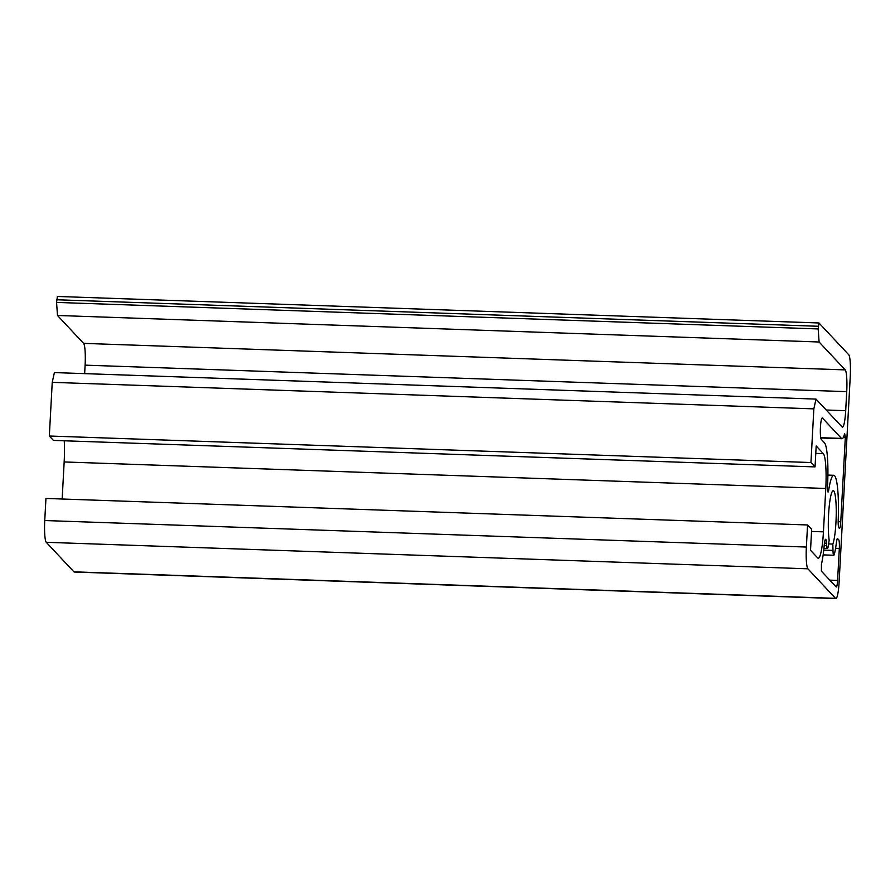 <?xml version="1.0" encoding="UTF-8"?>
<svg xmlns="http://www.w3.org/2000/svg" width="895" height="895" viewBox="0 0 895 895"><rect width="100%" height="100%" fill="white"/><g stroke="black" fill="none" stroke-linecap="round" stroke-linejoin="round"><path stroke-width="1.34" d="M815.043 466.91L53.42 440.407L49.326 436.022L810.948 462.536L815.043 466.91L816.173 445.978L823.333 453.642A30.788 4.285 -88 0 1 825.783 488.469L823.434 531.854A30.788 4.285 -88 0 1 818.265 558.245A30.788 4.285 -88 0 1 817.683 557.932L810.523 550.28L811.653 529.337L807.558 524.962L45.947 498.448L44.75 520.532L806.373 547.046L807.558 524.962M62.158 499.018L64.16 461.954A30.788 4.285 92 0 0 64.239 440.776M49.326 436.022L52.234 382.355L54.382 372.577L816.005 399.092L842.106 426.982A19.242 2.674 92 0 0 842.463 427.183A19.242 2.674 92 0 0 845.697 410.693L846.726 391.652A19.242 2.674 92 0 0 845.193 369.892L819.093 341.991L818.175 328.935L818.97 322.972L848.717 354.733A19.242 2.674 -88 0 1 850.25 376.504L839.118 582.052A19.242 2.674 -88 0 1 835.885 598.542A19.242 2.674 -88 0 1 835.527 598.352L807.894 568.806A19.242 2.674 -88 0 1 806.373 547.046M84.645 373.629L85.103 365.149A19.242 2.674 92 0 0 83.582 343.378L57.481 315.476L56.564 302.42L57.425 296.491M835.885 598.542L74.274 572.028A19.242 2.674 -88 0 1 73.916 571.838L46.283 542.303A19.242 2.674 -88 0 1 44.75 520.532M810.948 462.536L813.846 408.87L816.005 399.092M52.234 382.355L813.846 408.87M823.915 548.333L827.428 548.445A7.697 1.074 -88 0 0 828.378 545.514L829.15 540.132A27.7 3.86 -88 0 1 828.949 509.244A27.7 3.86 -88 0 1 833.245 490.684A27.7 3.86 -88 0 1 836.243 513.193A27.7 3.86 -88 0 1 832.842 544.07L828.613 543.925M827.428 548.445A7.697 1.074 -88 0 1 826.7 545.626A43.094 5.997 -88 0 1 826.532 543.198A9.23 1.287 92 0 0 825.615 539.282A9.23 1.287 92 0 0 824.205 545.29A38.474 5.359 -88 0 1 821.442 564.152L821.42 571.189L836.143 586.93A7.697 1.074 92 0 0 836.288 587.008A7.697 1.074 92 0 0 837.586 580.407L839.32 548.434A7.697 1.074 92 0 0 838.704 539.73L837.653 538.611A7.697 1.074 92 0 0 837.507 538.533A7.697 1.074 92 0 0 836.489 542.001A43.094 5.997 -88 0 1 834.453 553.915A7.697 1.074 -88 0 1 833.804 555.258A7.697 1.074 -88 0 1 832.976 550.425L832.842 544.07M828.703 490.169A43.094 5.997 -88 0 1 833.782 475.301A43.094 5.997 -88 0 1 838.223 519.939A7.697 1.074 92 0 0 838.872 527.826L839.32 528.307A7.697 1.074 92 0 0 839.465 528.386A7.697 1.074 92 0 0 840.763 521.785L845.327 437.319L844.634 433.572A30.788 4.285 -88 0 1 842.061 438.718A30.788 4.285 -88 0 1 841.479 438.405L822.449 418.054A10.774 1.499 92 0 0 822.248 417.943A10.774 1.499 92 0 0 820.402 427.922A10.774 1.499 92 0 0 821.297 439.378L824.463 442.768A38.474 5.359 -88 0 1 827.539 485.929A5.392 0.75 92 0 0 828.076 492.026A5.392 0.75 92 0 0 828.703 490.169L827.573 490.124M57.481 315.476L819.093 341.991M56.564 302.42L818.175 328.935M815.77 453.373L823.333 453.642M64.16 461.954L825.783 488.469M811.541 531.44L823.434 531.854M823.736 550.101L832.976 550.425M838.19 521.695L840.763 521.785M843.437 437.252L845.327 437.319M829.799 580.139L837.586 580.407M835.572 548.299L839.32 548.434M836.903 539.663L838.704 539.73M826.219 410.011L845.697 410.693M85.103 365.149L846.726 391.652M83.582 343.378L845.193 369.892M56.709 299.758L818.321 326.272M820.737 437.689L841.479 438.405M824.44 543.12L826.532 543.198M824.183 545.536L826.7 545.626M73.916 571.838L835.527 598.352M46.283 542.303L807.894 568.806M827.897 475.088L833.782 475.301M823.143 554.889L833.804 555.258M57.347 296.458L818.97 322.972M820.793 437.979L842.061 438.718"/></g></svg>
